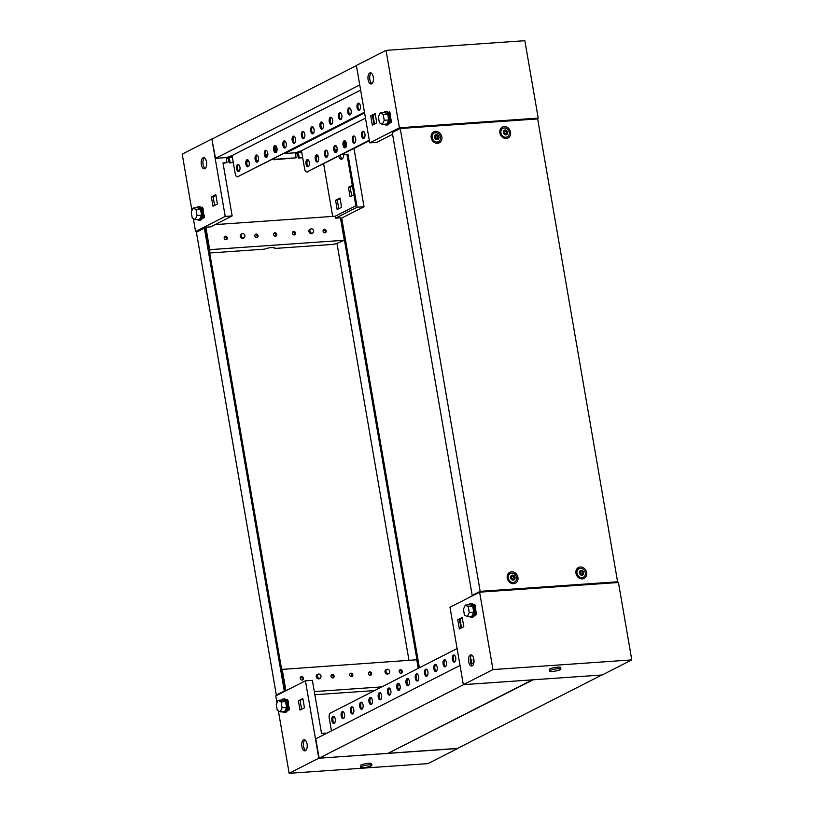 <?xml version="1.0" encoding="UTF-8"?>
<svg xmlns="http://www.w3.org/2000/svg" width="814" height="814" viewBox="0 0 814 814"><rect width="100%" height="100%" fill="white"/><g stroke="black" fill="none" stroke-linecap="round" stroke-linejoin="round"><path stroke-width="1.22" d="M373.3 77.065A5.586 2.737 -94 0 0 370.319 72.812A5.586 2.737 -94 0 0 368.111 79.701A5.586 2.737 -94 0 0 371.092 83.954A5.586 2.737 -94 0 0 373.3 77.065M371.947 83.608A5.586 2.737 86 0 1 369.851 79.579A5.586 2.737 86 0 1 371.204 73.036M394.78 131.278L393.396 131.98M536.436 119.007L538.217 118.101L399.399 127.778L386.029 50.376L524.847 40.7L538.217 118.101M392.562 134.31L376.689 142.379L369.749 142.867L399.399 127.778M369.749 142.867L356.379 65.466L386.029 50.376M391.402 121.744L389.794 112.454M376.78 122.873L375.173 113.584L370.726 115.842L372.334 125.132L376.78 122.873M373.046 115.425L374.521 124.013M373.941 124.308L372.466 115.72L375.295 114.286M372.466 115.72L370.726 115.842M388.359 112.444L389.703 111.915L390.272 113.441M391.524 120.716L391.493 122.283L389.448 123.179M389.346 123.382L391.493 122.283M390.14 120.716L390.812 120.37L391.147 122.314M390.812 120.37L391.463 120.33M389.326 114.062L390.333 113.828M389.357 111.935L389.692 113.868M384.554 124.257A6.787 3.327 -94 0 0 386.284 125.051A6.787 3.327 -94 0 0 388.96 116.687A6.787 3.327 -94 0 0 385.337 111.518A6.787 3.327 -94 0 0 383.73 112.556M385.337 111.518L386.447 111.447A6.787 3.327 86 0 1 390.069 116.606A6.787 3.327 86 0 1 387.393 124.98L386.284 125.051M382.295 124.41L386.813 124.094L388.716 119.963L387.718 114.153L384.808 112.474L380.291 112.79L378.388 116.921L379.385 122.731L382.295 124.41L384.208 120.279L383.201 114.469L380.291 112.79M387.718 114.153L383.201 114.469M388.716 119.963L384.208 120.279M401.027 673.209A1.791 1.536 63 0 0 400.427 669.729A1.791 1.536 63 0 0 401.027 673.209A1.791 1.536 63 0 0 399.501 670.197L399.501 670.197M370.319 675.345A1.791 1.536 63 0 0 369.709 671.865A1.791 1.536 63 0 0 370.319 675.345A1.791 1.536 63 0 0 368.783 672.333A1.791 1.536 63 0 0 368.783 672.344M351.577 676.658A1.791 1.536 63 0 0 350.976 673.178A1.791 1.536 63 0 0 351.577 676.658A1.791 1.536 63 0 0 350.04 673.646M332.834 677.96A1.791 1.536 63 0 0 332.234 674.48A1.791 1.536 63 0 0 332.834 677.96A1.791 1.536 63 0 0 331.308 674.948L331.308 674.948M302.116 680.107A1.791 1.536 63 0 0 301.516 676.617A1.791 1.536 63 0 0 302.116 680.107M302.126 680.107A1.791 1.536 63 0 0 300.59 677.095L300.59 677.095M301.882 746.611A5.586 2.737 -94 0 0 304.863 750.864A5.586 2.737 -94 0 0 307.071 743.976A5.586 2.737 -94 0 0 304.09 739.723A5.586 2.737 -94 0 0 301.882 746.611M305.708 750.518A5.586 2.737 86 0 1 303.612 746.489A5.586 2.737 86 0 1 304.975 739.946M325.681 733.811L325.559 733.068L321.53 733.353L312.373 680.331L305.433 680.809L275.783 695.899L276.984 702.858M305.433 680.809L318.803 758.21L457.59 748.392M318.803 758.21L289.153 773.3L427.971 763.624L457.621 748.534M289.275 709.238L287.668 699.959M298.402 700.813L300.01 710.093L304.456 707.834L302.849 698.544L298.402 700.813L302.971 699.246M278.368 710.866L289.153 773.3M281.634 669.434L416.758 659.778L418.243 668.355M282.173 669.159L285.907 690.75M408.923 684.991L407.936 685.062M400.03 685.612L397.741 685.775M381.827 686.884L314.316 691.595M400.03 688.786L398.178 688.919M390.486 689.458L388.624 689.58M374.603 690.567L314.855 694.729M301.618 709.279L300.142 700.691M289.397 708.221L289.367 709.788L287.22 710.876M289.367 709.788L287.322 710.673M288.207 701.332L287.566 701.373L287.23 699.44L288.146 700.935M287.23 699.44L286.233 699.948M289.021 709.808L288.685 707.875L288.024 708.211M288.685 707.875L289.336 707.824M282.427 711.751A6.787 3.327 -94 0 0 284.157 712.555A6.787 3.327 -94 0 0 286.833 704.181A6.787 3.327 -94 0 0 283.211 699.023A6.787 3.327 -94 0 0 281.613 700.05M283.211 699.023L284.32 698.941A6.787 3.327 86 0 1 287.942 704.11A6.787 3.327 86 0 1 285.266 712.474L284.157 712.555M280.179 711.914L284.686 711.599L286.589 707.468L285.592 701.658L282.682 699.979L278.164 700.294L276.261 704.425L277.269 710.235L280.179 711.914L282.082 707.783L281.074 701.973L278.164 700.294M285.592 701.658L281.074 701.973M286.589 707.468L282.082 707.783M363.573 767.592A5.749 1.018 -9.8 0 1 360.582 767.215A5.749 1.018 -9.8 0 1 368.915 764.875A5.749 1.018 -9.8 0 1 371.906 765.262A5.749 1.018 -9.8 0 1 363.573 767.592M360.582 767.215L360.307 765.669A5.749 1.018 -9.8 0 1 368.64 763.329A5.749 1.018 -9.8 0 1 371.632 763.715L371.906 765.262M226.048 239.703A1.791 1.536 63 0 0 225.447 236.213A1.791 1.536 63 0 0 226.048 239.703A1.791 1.536 63 0 0 224.522 236.691L224.522 236.691M256.766 237.556A1.791 1.536 63 0 0 256.166 234.076A1.791 1.536 63 0 0 256.766 237.556A1.791 1.536 63 0 0 255.23 234.544M275.508 236.253A1.791 1.536 63 0 0 274.898 232.763A1.791 1.536 63 0 0 275.508 236.253A1.791 1.536 63 0 0 273.972 233.242L273.972 233.242M294.241 234.941A1.791 1.536 63 0 0 293.64 231.461A1.791 1.536 63 0 0 294.241 234.941A1.791 1.536 63 0 0 292.714 231.929L292.714 231.929M324.959 232.804A1.791 1.536 63 0 0 324.359 229.324A1.791 1.536 63 0 0 324.959 232.804A1.791 1.536 63 0 0 323.423 229.792M205.169 168.467A5.586 2.737 86 0 1 203.083 164.448A5.586 2.737 86 0 1 204.436 157.906M201.343 164.57A5.586 2.737 86 0 1 203.551 157.672A5.586 2.737 86 0 1 206.532 161.925A5.586 2.737 86 0 1 204.324 168.824A5.586 2.737 86 0 1 201.343 164.57M274.104 247.517L274.267 248.484A5.586 0.987 170.2 0 0 274.918 247.873A5.586 0.987 170.2 0 0 270.665 247.639A5.586 0.987 170.2 0 0 264.55 249.165L209.707 252.991M232.356 157.163L215.537 158.343L211.844 139.011L225.213 216.412L232.153 215.934L210.663 226.872L205.84 227.208L209.717 249.654L344.302 240.262L337.169 243.284A3.989 0.712 170.2 0 1 331.847 244.475L274.267 248.484M223.067 163.309L227.025 162.627L222.995 162.912L232.153 215.934M233.303 162.597L229.151 162.892L233.231 162.2M246.988 161.243L248.819 161.111M256.512 160.572L258.394 160.439M246.896 161.65L248.962 161.508M256.695 160.969L258.272 160.857M274.776 159.3L296.154 157.814L273.85 159.768L274.776 159.3L274.613 158.374M302.706 157.763L298.28 158.069L302.635 157.356M316.402 156.4L318.223 156.268M325.915 155.739L327.798 155.606M316.31 156.817L318.376 156.664M326.099 156.125L327.676 156.023M209.208 250.091L210.175 250.02L209.269 250.488M204.986 228.124L205.84 227.208M344.302 240.262L340.425 217.826L335.602 218.162L357.092 207.224L364.031 206.736L340.567 218.671M225.213 216.412L195.564 231.502L198.178 231.318M334.981 150.407L337.189 150.254M298.687 152.544L301.841 152.717M265.567 155.24L267.775 155.087M229.558 157.367L232.428 157.55M230.077 162.413L229.345 158.16L226.292 158.374L227.025 162.627M299.206 157.601L298.473 153.337L295.421 153.551L296.154 157.814M343.905 154.477L347.934 154.202L342.979 154.955L343.905 154.477L343.773 153.663M347.934 154.202L357.092 207.224M364.031 206.736L353.988 148.545M211.844 139.011L182.204 154.1L191.951 210.592M202.645 207.692L204.253 216.982M215.812 194.668L217.419 203.958L212.973 206.227L211.365 196.937L215.812 194.668M193.345 218.61L195.564 231.502M338.777 208.72L337.291 200.132L340.13 198.697M351.668 195.848L350.183 187.261L352.442 186.111M342.256 158.913A5.586 2.737 86 0 1 340.272 155.443M215.12 224.603L335.266 216.219L355.83 205.759L347.008 154.67M335.266 216.219L335.602 218.162M229.151 162.892L228.419 158.628L226.363 158.771M342.979 154.955L342.847 154.131M298.28 158.069L297.548 153.815L295.492 153.958M273.85 159.768L273.687 158.842M214.591 205.403L213.105 196.815L215.934 195.37M337.159 209.544L341.605 207.285L340.008 197.995L335.561 200.254L337.159 209.544M352.32 185.409L348.453 187.383L350.061 196.662L353.927 194.699M338.716 156.237A5.586 2.737 -94 0 0 341.412 159.259A5.586 2.737 -94 0 0 343.762 154.894M332.702 216.402L323.636 163.909M209.717 249.654L209.178 249.929M348.453 187.383L350.183 187.261M211.365 196.937L213.105 196.815M335.561 200.254L337.291 200.132M297.548 153.815L298.473 153.337M228.419 158.628L229.345 158.16M196.581 207.794A6.787 3.327 86 0 1 198.178 206.756A6.787 3.327 86 0 1 201.801 211.925A6.787 3.327 86 0 1 199.125 220.289A6.787 3.327 86 0 1 197.395 219.495M199.125 220.289L200.234 220.218A6.787 3.327 -94 0 0 202.92 211.844A6.787 3.327 -94 0 0 199.298 206.675L198.178 206.756M193.142 208.028L197.649 207.712L200.559 209.391L201.567 215.201L199.654 219.332L195.146 219.648L192.236 217.969L191.229 212.159L193.142 208.028L196.052 209.707L197.049 215.517L195.146 219.648M201.567 215.201L197.049 215.517M200.559 209.391L196.052 209.707M203.113 208.679L202.554 207.153L201.211 207.682M204.304 215.568L203.663 215.608L203.999 217.542L204.375 215.954M204.345 217.521L202.187 218.62M203.999 217.542L202.289 218.417M203.663 215.608L202.991 215.954M202.208 207.173L202.177 209.29M202.533 209.106L203.185 209.066M472.476 665.659A5.586 2.737 86 0 1 470.39 661.629A5.586 2.737 86 0 1 471.744 655.087M473.84 659.106A5.586 2.737 86 0 1 471.632 666.005A5.586 2.737 86 0 1 468.65 661.751A5.586 2.737 86 0 1 470.858 654.853A5.586 2.737 86 0 1 473.84 659.106M470.238 659.106L471.021 659.045L471.754 663.308L473.779 663.166M473.809 658.964L473.148 659.309L473.799 663.084M631.796 659.9L602.157 674.989L463.339 684.666L449.969 607.264L479.609 592.175L618.437 582.498L631.796 659.9L492.979 669.576L479.609 592.175M463.339 684.666L492.979 669.576M474.827 604.721L476.434 614.01M459.361 629.008L457.763 619.719L462.21 617.45L463.817 626.739L459.361 629.008M460.073 619.301L461.558 627.889M460.978 628.184L459.493 619.596L462.332 618.152M457.763 619.719L459.493 619.596M468.762 604.812A6.787 3.327 86 0 1 470.36 603.784A6.787 3.327 86 0 1 473.982 608.943A6.787 3.327 86 0 1 471.306 617.317A6.787 3.327 86 0 1 469.576 616.513M471.306 617.317L472.415 617.246A6.787 3.327 -94 0 0 475.101 608.872A6.787 3.327 -94 0 0 471.479 603.703L470.36 603.784M465.323 605.056L469.831 604.741L472.741 606.42L473.748 612.23L471.835 616.361L467.328 616.676L464.418 614.997L463.41 609.187L465.323 605.056L468.233 606.735L469.23 612.545L467.328 616.676M473.748 612.23L469.23 612.545M472.741 606.42L468.233 606.735M474.369 615.649L476.526 614.55L476.556 612.983M474.47 615.435L476.526 614.55M475.295 605.708L474.735 604.181L473.392 604.71M474.359 606.318L474.389 604.202M474.715 606.135L475.366 606.094M475.173 612.983L476.485 612.596M476.18 614.57L475.844 612.637M557.916 668.701A5.749 1.018 -9.8 0 1 560.907 669.077A5.749 1.018 -9.8 0 1 552.584 671.418A5.749 1.018 -9.8 0 1 549.582 671.031A5.749 1.018 -9.8 0 1 557.916 668.701M549.582 671.031L549.318 669.484A5.749 1.018 -9.8 0 1 557.651 667.154A5.749 1.018 -9.8 0 1 560.643 667.531L560.907 669.077M434.869 136.253L437.169 139.367L438.614 138.187L436.314 135.063L434.869 136.253M437.077 139.377L437.8 138.563M438.39 138.339L436.223 135.144M437.179 142.053A4.792 4.09 -117 0 1 432.407 138.492A4.792 4.09 -117 0 1 434.198 133.14A4.792 4.09 -117 0 1 435.571 132.763A4.792 4.09 -117 0 1 440.333 136.314A4.792 4.09 -117 0 1 438.543 141.677A4.792 4.09 -117 0 1 437.179 142.053M438.543 141.677L437.586 142.165A4.792 4.09 -117 0 1 436.212 142.542A4.792 4.09 -117 0 1 433.068 141.422M431.186 137.719A4.792 4.09 -117 0 1 433.241 133.628L434.198 133.14A4.965 4.233 -117 0 0 431.084 136.437M437.169 139.693A2.554 2.177 -117 0 1 436.314 134.737A2.554 2.177 -117 0 1 437.169 139.693M435.5 135.969L434.92 136.182M580.28 566.992A6.136 5.24 -117 0 1 586.65 572.578A6.136 5.24 -117 0 1 582.336 578.896A6.136 5.24 -117 0 1 579.202 578.103A6.136 5.24 -117 0 1 575.895 571.621A6.136 5.24 -117 0 1 580.28 566.992M575.874 572.049A4.965 4.233 -117 0 1 579.008 568.742A4.792 4.09 -117 0 1 580.362 568.376A4.792 4.09 -117 0 1 585.124 571.937A4.792 4.09 -117 0 1 583.333 577.289A4.965 4.233 -117 0 1 581.023 578.327A4.965 4.233 -117 0 1 578.825 577.869M504.212 126.587A6.136 5.24 -117 0 1 510.571 132.173A6.136 5.24 -117 0 1 506.267 138.492A6.136 5.24 -117 0 1 503.123 137.698A6.136 5.24 -117 0 1 499.827 131.217A6.136 5.24 -117 0 1 504.212 126.587M507.285 136.874A4.965 4.233 -117 0 1 504.955 137.922A4.965 4.233 -117 0 1 502.757 137.464M511.568 571.784A6.136 5.24 -117 0 1 517.928 577.36A6.136 5.24 -117 0 1 513.624 583.689A6.136 5.24 -117 0 1 510.48 582.895A6.136 5.24 -117 0 1 507.183 576.404A6.136 5.24 -117 0 1 511.568 571.784M514.641 582.071A4.965 4.233 -117 0 1 512.311 583.109A4.965 4.233 -117 0 1 510.113 582.651M435.49 131.38A6.136 5.24 -117 0 1 441.86 136.956A6.136 5.24 -117 0 1 437.545 143.284A6.136 5.24 -117 0 1 434.411 142.491A6.136 5.24 -117 0 1 431.115 135.999A6.136 5.24 -117 0 1 435.49 131.38M438.573 141.667A4.965 4.233 -117 0 1 436.243 142.704A4.965 4.233 -117 0 1 434.045 142.247M474.175 594.942L472.201 595.41L392.256 132.56L400.223 128.5L537.657 118.925L617.602 581.776L480.179 591.351L400.223 128.5M615.822 582.682L617.602 581.776M472.201 595.41L480.179 591.351M507.163 576.841A4.965 4.233 -117 0 1 510.297 573.534M499.806 131.644A4.965 4.233 -117 0 1 502.94 128.337M503.591 131.461L505.881 134.585L507.326 133.394L505.036 130.271L503.591 131.461M505.789 134.595L506.512 133.771M507.102 133.557L504.945 130.362M505.891 137.261A4.792 4.09 -117 0 1 501.129 133.7A4.792 4.09 -117 0 1 502.92 128.347A4.792 4.09 -117 0 1 504.283 127.971A4.792 4.09 -117 0 1 509.055 131.532A4.792 4.09 -117 0 1 507.264 136.884A4.792 4.09 -117 0 1 505.891 137.261M507.264 136.884L506.298 137.373A4.792 4.09 -117 0 1 504.924 137.749A4.792 4.09 -117 0 1 501.79 136.63M499.898 132.926A4.792 4.09 -117 0 1 501.953 128.836L502.92 128.347M505.891 134.9A2.554 2.177 -117 0 1 505.036 129.955A2.554 2.177 -117 0 1 505.891 134.9M504.222 131.176L503.632 131.4M510.948 576.658L513.237 579.771L514.682 578.591L512.393 575.467L510.948 576.658M513.146 579.792L513.868 578.968M514.458 578.754L512.301 575.559M513.247 582.458A4.792 4.09 -117 0 1 508.485 578.896A4.792 4.09 -117 0 1 510.276 573.544A4.792 4.09 -117 0 1 511.64 573.168A4.792 4.09 -117 0 1 516.412 576.719A4.792 4.09 -117 0 1 514.621 582.081A4.792 4.09 -117 0 1 513.247 582.458M514.621 582.081L513.654 582.57A4.792 4.09 -117 0 1 512.281 582.946A4.792 4.09 -117 0 1 509.137 581.827M507.254 578.123A4.792 4.09 -117 0 1 509.31 574.033L510.276 573.544M513.247 580.097A2.554 2.177 -117 0 1 512.382 575.142A2.554 2.177 -117 0 1 513.247 580.097M511.568 576.373L510.989 576.597M579.66 571.866L581.959 574.989L583.404 573.799L581.104 570.685L579.66 571.866M581.868 574.999L582.59 574.185M583.17 573.962L581.013 570.767M577.859 577.034A4.792 4.09 -117 0 0 581.003 578.154A4.792 4.09 -117 0 0 582.366 577.777L583.333 577.289A4.792 4.09 -117 0 1 581.959 577.665A4.792 4.09 -117 0 1 577.197 574.114A4.792 4.09 -117 0 1 578.988 568.752L578.021 569.24A4.792 4.09 -117 0 0 575.976 573.331M581.959 575.305A2.554 2.177 -117 0 1 581.104 570.36A2.554 2.177 -117 0 1 581.959 575.305M580.29 571.581L579.7 571.804M318.762 674.012A2.239 1.903 63 0 0 319.515 678.347A2.239 1.903 63 0 0 318.762 674.012M317.999 674.236A2.391 2.045 63 0 0 318.803 678.876A2.391 2.045 63 0 0 319.77 678.51L320.421 678.001M285.358 690.954L205.403 228.103L204.365 228.174L284.31 691.025L285.358 690.954L284.798 691.32M419.383 667.775L341.799 218.59L340.751 218.661L418.416 668.263M284.31 691.025L276.343 695.075L277.564 694.993M204.365 228.174L196.398 232.224L276.343 695.075M408.974 660.317L336.955 243.386M387.484 669.22A2.239 1.903 63 0 0 388.227 673.554A2.239 1.903 63 0 0 387.484 669.22M386.711 669.444A2.391 2.045 63 0 0 387.515 674.084A2.391 2.045 63 0 0 388.482 673.717L389.133 673.209M242.694 233.608A2.239 1.903 63 0 0 243.447 237.942A2.239 1.903 63 0 0 242.694 233.608M241.931 233.832A2.391 2.045 63 0 0 242.725 238.471A2.391 2.045 63 0 0 243.701 238.105L244.342 237.596M311.406 228.815A2.239 1.903 63 0 0 312.159 233.15A2.239 1.903 63 0 0 311.406 228.815M310.643 229.039A2.391 2.045 63 0 0 311.447 233.679A2.391 2.045 63 0 0 312.413 233.313L313.064 232.804M360.378 105.851A3.592 1.76 -94 0 0 358.455 103.113A3.592 1.76 -94 0 0 357.041 107.55A3.592 1.76 -94 0 0 358.954 110.287A3.592 1.76 -94 0 0 360.378 105.851M358.984 103.246A3.592 1.76 -94 0 0 358.079 107.479A3.592 1.76 -94 0 0 359.462 110.083M351.109 110.572A3.592 1.76 -94 0 0 349.196 107.835A3.592 1.76 -94 0 0 347.771 112.261A3.592 1.76 -94 0 0 349.694 114.998A3.592 1.76 -94 0 0 351.109 110.572M349.725 107.957A3.592 1.76 -94 0 0 348.819 112.19A3.592 1.76 -94 0 0 350.203 114.805M341.849 115.283A3.592 1.76 -94 0 0 339.926 112.546A3.592 1.76 -94 0 0 338.512 116.982A3.592 1.76 -94 0 0 340.425 119.709A3.592 1.76 -94 0 0 341.849 115.283M340.456 112.668A3.592 1.76 -94 0 0 339.55 116.911A3.592 1.76 -94 0 0 340.934 119.516M332.58 119.994A3.592 1.76 -94 0 0 330.667 117.267A3.592 1.76 -94 0 0 329.243 121.693A3.592 1.76 -94 0 0 331.166 124.43A3.592 1.76 -94 0 0 332.58 119.994M331.196 117.389A3.592 1.76 -94 0 0 330.281 121.622A3.592 1.76 -94 0 0 331.674 124.227M323.311 124.715A3.592 1.76 -94 0 0 321.398 121.978A3.592 1.76 -94 0 0 319.983 126.404A3.592 1.76 -94 0 0 321.896 129.141A3.592 1.76 -94 0 0 323.311 124.715M321.927 122.1A3.592 1.76 -94 0 0 321.021 126.333A3.592 1.76 -94 0 0 322.405 128.948M314.051 129.426A3.592 1.76 -94 0 0 312.128 126.689A3.592 1.76 -94 0 0 310.714 131.125A3.592 1.76 -94 0 0 312.627 133.862A3.592 1.76 -94 0 0 314.051 129.426M312.668 126.821A3.592 1.76 -94 0 0 311.752 131.054A3.592 1.76 -94 0 0 313.146 133.659M304.782 134.137A3.592 1.76 -94 0 0 302.869 131.41A3.592 1.76 -94 0 0 301.445 135.836A3.592 1.76 -94 0 0 303.368 138.573A3.592 1.76 -94 0 0 304.782 134.137M303.398 131.532A3.592 1.76 -94 0 0 302.493 135.765A3.592 1.76 -94 0 0 303.876 138.37M295.523 138.858A3.592 1.76 -94 0 0 293.6 136.121A3.592 1.76 -94 0 0 292.185 140.557A3.592 1.76 -94 0 0 294.098 143.284A3.592 1.76 -94 0 0 295.523 138.858M294.139 136.243A3.592 1.76 -94 0 0 293.223 140.476A3.592 1.76 -94 0 0 294.607 143.091M286.253 143.569A3.592 1.76 -94 0 0 284.34 140.832A3.592 1.76 -94 0 0 282.916 145.268A3.592 1.76 -94 0 0 284.839 148.006A3.592 1.76 -94 0 0 286.253 143.569M284.869 140.964A3.592 1.76 -94 0 0 283.964 145.197A3.592 1.76 -94 0 0 285.348 147.802M276.994 148.28A3.592 1.76 -94 0 0 275.071 145.553A3.592 1.76 -94 0 0 273.657 149.98A3.592 1.76 -94 0 0 275.57 152.717A3.592 1.76 -94 0 0 276.994 148.28M275.6 145.675A3.592 1.76 -94 0 0 274.694 149.908A3.592 1.76 -94 0 0 276.078 152.523M267.725 153.001A3.592 1.76 -94 0 0 265.812 150.264A3.592 1.76 -94 0 0 264.387 154.701A3.592 1.76 -94 0 0 266.31 157.428A3.592 1.76 -94 0 0 267.725 153.001M266.341 150.387A3.592 1.76 -94 0 0 265.435 154.619A3.592 1.76 -94 0 0 266.819 157.234M258.455 157.713A3.592 1.76 -94 0 0 256.542 154.975A3.592 1.76 -94 0 0 255.128 159.412A3.592 1.76 -94 0 0 257.041 162.149A3.592 1.76 -94 0 0 258.455 157.713M257.071 155.108A3.592 1.76 -94 0 0 256.166 159.34A3.592 1.76 -94 0 0 257.55 161.945M249.196 162.424A3.592 1.76 -94 0 0 247.273 159.697A3.592 1.76 -94 0 0 245.859 164.123A3.592 1.76 -94 0 0 247.782 166.86A3.592 1.76 -94 0 0 249.196 162.424M247.812 159.819A3.592 1.76 -94 0 0 246.896 164.052A3.592 1.76 -94 0 0 248.29 166.667M239.927 167.145A3.592 1.76 -94 0 0 238.014 164.408A3.592 1.76 -94 0 0 236.599 168.844A3.592 1.76 -94 0 0 238.512 171.571A3.592 1.76 -94 0 0 239.927 167.145M238.543 164.53A3.592 1.76 -94 0 0 237.637 168.773A3.592 1.76 -94 0 0 239.021 171.378M267.816 154.691L265.476 154.853M257.468 155.413L256.725 155.464M267.826 154.446L265.425 154.619M364.54 112.698L284.066 153.561M215.537 158.343L359.747 84.951M232.316 156.929L227.198 157.285L232.082 155.555L360.643 90.14M274.674 147.629L276.088 147.527L276.77 151.496M274.633 147.873L275.529 147.812L276.312 152.31M212.189 138.99L356.41 65.608M364.448 112.2L237.749 176.679L364.53 112.617M238.787 176.597A3.989 1.954 86 0 1 238.4 176.709L237.352 176.791A3.989 1.954 -94 0 0 237.749 176.679M237.352 176.791A3.989 1.954 -94 0 1 235.226 173.748L232.082 155.555M276.088 147.527L275.529 147.812M364.926 134.015A3.592 1.76 -94 0 0 363.013 131.278A3.592 1.76 -94 0 0 361.589 135.714A3.592 1.76 -94 0 0 363.512 138.451A3.592 1.76 -94 0 0 364.926 134.015M363.543 131.41A3.592 1.76 -94 0 0 362.637 135.643A3.592 1.76 -94 0 0 364.021 138.248M355.667 138.726A3.592 1.76 -94 0 0 353.744 135.999A3.592 1.76 -94 0 0 352.33 140.425A3.592 1.76 -94 0 0 354.243 143.162A3.592 1.76 -94 0 0 355.667 138.726M354.283 136.121A3.592 1.76 -94 0 0 353.368 140.354A3.592 1.76 -94 0 0 354.751 142.969M346.398 143.447A3.592 1.76 -94 0 0 344.485 140.71A3.592 1.76 -94 0 0 343.06 145.146A3.592 1.76 -94 0 0 344.983 147.873A3.592 1.76 -94 0 0 346.398 143.447M345.014 140.832A3.592 1.76 -94 0 0 344.108 145.075A3.592 1.76 -94 0 0 345.492 147.68M337.138 148.158A3.592 1.76 -94 0 0 335.215 145.421A3.592 1.76 -94 0 0 333.801 149.857A3.592 1.76 -94 0 0 335.714 152.594A3.592 1.76 -94 0 0 337.138 148.158M335.744 145.553A3.592 1.76 -94 0 0 334.839 149.786A3.592 1.76 -94 0 0 336.223 152.391M327.869 152.879A3.592 1.76 -94 0 0 325.956 150.142A3.592 1.76 -94 0 0 324.532 154.568A3.592 1.76 -94 0 0 326.455 157.305A3.592 1.76 -94 0 0 327.869 152.879M326.485 150.264A3.592 1.76 -94 0 0 325.58 154.497A3.592 1.76 -94 0 0 326.963 157.112M318.6 157.59A3.592 1.76 -94 0 0 316.687 154.853A3.592 1.76 -94 0 0 315.272 159.29A3.592 1.76 -94 0 0 317.185 162.017A3.592 1.76 -94 0 0 318.6 157.59M317.216 154.975A3.592 1.76 -94 0 0 316.31 159.218A3.592 1.76 -94 0 0 317.694 161.823M309.34 162.301A3.592 1.76 -94 0 0 307.417 159.575A3.592 1.76 -94 0 0 306.003 164.001A3.592 1.76 -94 0 0 307.926 166.738A3.592 1.76 -94 0 0 309.34 162.301M307.957 159.697A3.592 1.76 -94 0 0 307.041 163.929A3.592 1.76 -94 0 0 308.435 166.534M337.22 149.857L334.88 150.02M326.882 150.58L326.129 150.631M337.24 149.613L334.839 149.776M369.383 140.71L353.469 148.728M301.77 152.33L284.941 153.5L364.591 112.973M301.729 152.086L296.611 152.442L301.495 150.722L365.486 118.152M344.078 142.786L345.502 142.694L346.184 146.652M344.047 143.04L344.943 142.969L345.716 147.466M369.291 140.212L307.153 171.835L369.363 140.639M308.201 171.764A3.989 1.954 86 0 1 307.804 171.876L306.766 171.947A3.989 1.954 -94 0 0 307.153 171.835M306.766 171.947A3.989 1.954 -94 0 1 304.629 168.905L301.495 150.722M345.502 142.694L344.943 142.969M331.919 720.705A3.592 1.76 -94 0 0 333.832 723.432A3.592 1.76 -94 0 0 335.256 719.006A3.592 1.76 -94 0 0 333.333 716.269A3.592 1.76 -94 0 0 331.919 720.705M333.862 716.391A3.592 1.76 -94 0 0 332.957 720.624A3.592 1.76 -94 0 0 334.34 723.239M341.178 715.984A3.592 1.76 -94 0 0 343.101 718.721A3.592 1.76 -94 0 0 344.515 714.285A3.592 1.76 -94 0 0 342.602 711.558A3.592 1.76 -94 0 0 341.178 715.984M343.132 711.68A3.592 1.76 -94 0 0 342.226 715.913A3.592 1.76 -94 0 0 343.61 718.528M350.447 711.273A3.592 1.76 -94 0 0 352.36 714.01A3.592 1.76 -94 0 0 353.785 709.574A3.592 1.76 -94 0 0 351.862 706.837A3.592 1.76 -94 0 0 350.447 711.273M352.401 706.969A3.592 1.76 -94 0 0 351.485 711.202A3.592 1.76 -94 0 0 352.879 713.807M359.717 706.562A3.592 1.76 -94 0 0 361.63 709.289A3.592 1.76 -94 0 0 363.044 704.863A3.592 1.76 -94 0 0 361.131 702.126A3.592 1.76 -94 0 0 359.717 706.562M361.66 702.248A3.592 1.76 -94 0 0 360.755 706.481A3.592 1.76 -94 0 0 362.138 709.096M368.976 701.841A3.592 1.76 -94 0 0 370.899 704.578A3.592 1.76 -94 0 0 372.313 700.142A3.592 1.76 -94 0 0 370.39 697.415A3.592 1.76 -94 0 0 368.976 701.841M370.93 697.537A3.592 1.76 -94 0 0 370.014 701.77A3.592 1.76 -94 0 0 371.408 704.375M378.245 697.13A3.592 1.76 -94 0 0 380.158 699.867A3.592 1.76 -94 0 0 381.583 695.431A3.592 1.76 -94 0 0 379.66 692.694A3.592 1.76 -94 0 0 378.245 697.13M380.189 692.826A3.592 1.76 -94 0 0 379.283 697.059A3.592 1.76 -94 0 0 380.667 699.664M387.505 692.409A3.592 1.76 -94 0 0 389.428 695.146A3.592 1.76 -94 0 0 390.842 690.72A3.592 1.76 -94 0 0 388.929 687.983A3.592 1.76 -94 0 0 387.505 692.409M389.458 688.105A3.592 1.76 -94 0 0 388.553 692.338A3.592 1.76 -94 0 0 389.937 694.953M396.774 687.698A3.592 1.76 -94 0 0 398.687 690.435A3.592 1.76 -94 0 0 400.112 685.999A3.592 1.76 -94 0 0 398.188 683.272A3.592 1.76 -94 0 0 396.774 687.698M398.718 683.394A3.592 1.76 -94 0 0 397.812 687.626A3.592 1.76 -94 0 0 399.196 690.231M406.033 682.987A3.592 1.76 -94 0 0 407.956 685.714A3.592 1.76 -94 0 0 409.371 681.287A3.592 1.76 -94 0 0 407.458 678.55A3.592 1.76 -94 0 0 406.033 682.987M407.987 678.683A3.592 1.76 -94 0 0 407.081 682.915A3.592 1.76 -94 0 0 408.465 685.52M415.303 678.266A3.592 1.76 -94 0 0 417.216 681.003A3.592 1.76 -94 0 0 418.64 676.576A3.592 1.76 -94 0 0 416.717 673.839A3.592 1.76 -94 0 0 415.303 678.266M417.256 673.961A3.592 1.76 -94 0 0 416.341 678.194A3.592 1.76 -94 0 0 417.724 680.809M424.572 673.554A3.592 1.76 -94 0 0 426.485 676.292A3.592 1.76 -94 0 0 427.899 671.855A3.592 1.76 -94 0 0 425.987 669.128A3.592 1.76 -94 0 0 424.572 673.554M426.516 669.25A3.592 1.76 -94 0 0 425.61 673.483A3.592 1.76 -94 0 0 426.994 676.088M433.831 668.843A3.592 1.76 -94 0 0 435.755 671.57A3.592 1.76 -94 0 0 437.169 667.144A3.592 1.76 -94 0 0 435.246 664.407A3.592 1.76 -94 0 0 433.831 668.843M435.785 664.529A3.592 1.76 -94 0 0 434.869 668.772A3.592 1.76 -94 0 0 436.263 671.377M443.101 664.122A3.592 1.76 -94 0 0 445.014 666.859A3.592 1.76 -94 0 0 446.428 662.433A3.592 1.76 -94 0 0 444.515 659.696A3.592 1.76 -94 0 0 443.101 664.122M445.044 659.818A3.592 1.76 -94 0 0 444.139 664.051A3.592 1.76 -94 0 0 445.523 666.666M452.36 659.411A3.592 1.76 -94 0 0 454.283 662.148A3.592 1.76 -94 0 0 455.698 657.712A3.592 1.76 -94 0 0 453.785 654.975A3.592 1.76 -94 0 0 452.36 659.411M454.314 655.107A3.592 1.76 -94 0 0 453.408 659.34A3.592 1.76 -94 0 0 454.792 661.945M319.149 758.19L387.861 753.398L532.397 679.853L463.685 684.635L319.149 758.19L315.801 738.837L460.012 665.455M457.102 648.575L330.392 713.054A3.989 1.954 -94 0 0 329.212 717.867L331.461 730.87M388.553 753.347L457.275 748.554L601.811 675.01L533.089 679.802L388.512 753.072M389.621 114.825L390.496 114.764M287.495 702.319L288.37 702.258M202.472 210.063L203.347 210.002M474.654 607.081L475.529 607.02M318.416 674.073L317.623 674.297M387.138 669.281L386.345 669.505M242.348 233.669L241.555 233.893M311.06 228.876L310.266 229.1"/></g></svg>

